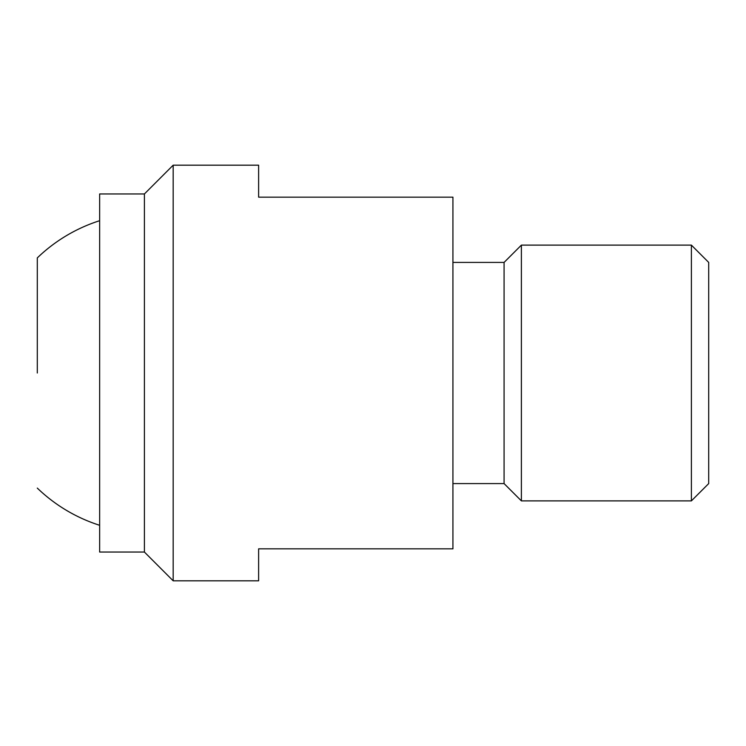 <?xml version="1.0" encoding="UTF-8"?>
<svg xmlns="http://www.w3.org/2000/svg" width="746" height="746" viewBox="0 0 746 746"><rect width="100%" height="100%" fill="white"/><g stroke="black" fill="none" stroke-linecap="round" stroke-linejoin="round"><path stroke-width="1.12" d="M144.407 552.04L99.647 552.04L99.647 193.96L144.407 193.96L144.407 552.04L173.175 580.817L173.175 165.183L144.407 193.96M173.175 165.183L258.62 165.183L258.62 197.158L452.925 197.158L452.925 548.842L258.62 548.842L258.62 580.817L173.175 580.817M452.925 262.415L504.082 262.415L504.082 483.585L521.389 500.883L691.393 500.883L708.7 483.585L708.7 262.415L691.393 245.117L691.393 500.883M504.082 262.415L521.389 245.117L521.389 500.883M37.3 373L37.3 257.902L37.3 373M521.389 245.117L691.393 245.117M452.925 483.585L504.082 483.585M99.647 220.704A159.858 159.858 0 0 0 37.3 257.902M37.3 488.098A159.858 159.858 0 0 0 99.647 525.296"/></g></svg>
